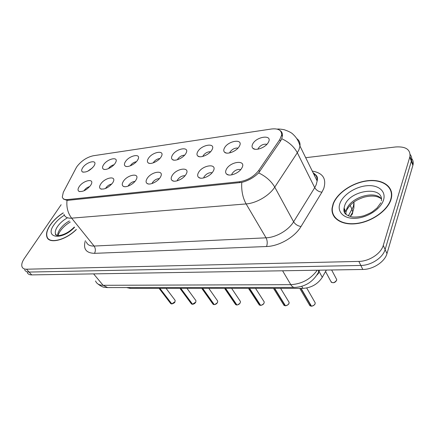 <?xml version="1.0" encoding="UTF-8"?>
<svg xmlns="http://www.w3.org/2000/svg" width="435" height="435" viewBox="0 0 435 435"><rect width="100%" height="100%" fill="white"/><g stroke="black" fill="none" stroke-linecap="round" stroke-linejoin="round"><path stroke-width="0.65" d="M112.73 182.776C108.658 187.681 104.607 189.714 100.577 188.872C99.245 187.98 99.267 186.419 100.643 184.195C104.601 177.681 116.444 175.278 113.312 181.716L112.73 182.776M111.795 184.032C109.457 184.456 107.505 185.723 105.928 187.838L105.564 188.507M135.938 180.063C133.474 184.342 125.797 188.078 123.252 186.256C121.92 185.321 121.914 183.749 123.225 181.553C127.237 174.669 139.967 172.434 136.324 179.356L135.938 180.063M134.986 181.368C132.452 181.656 130.326 182.961 128.602 185.294L128.2 186.098M160.363 177.203C157.927 181.672 149.754 185.527 147.101 183.488C145.779 182.51 145.741 180.938 146.976 178.769C151.048 171.482 164.762 169.465 160.537 176.898L160.363 177.203M159.368 178.606C156.643 178.72 154.333 180.057 152.451 182.618L152.032 183.543M186.12 174.19L186.039 174.332C183.532 178.97 174.941 182.814 172.211 180.552C170.911 179.53 170.846 177.964 171.999 175.843C176.061 168.193 190.775 166.333 186.12 174.19M185.054 175.724C182.118 175.637 179.628 176.991 177.572 179.796L177.154 180.824M213.308 171.009L212.938 171.64C210.121 176.349 201.41 179.867 198.681 177.436C197.425 176.376 197.327 174.816 198.398 172.755C202.308 164.925 217.837 162.967 213.308 171.009M212.144 172.717C208.996 172.391 206.304 173.761 204.069 176.822L203.667 177.942M242.056 167.644L241.354 168.807C238.211 173.57 229.343 176.74 226.635 174.12C225.422 173.027 225.308 171.482 226.287 169.492C230.023 161.477 246.438 159.406 242.056 167.644M240.762 169.579C237.396 168.976 234.498 170.346 232.062 173.679L231.686 174.875M90.659 185.359C86.69 190.073 82.802 192.069 78.985 191.356C77.658 190.503 77.718 188.953 79.154 186.707C83.052 180.536 94.107 178.007 91.404 183.983L90.659 185.359M89.708 186.593C87.565 187.132 85.782 188.355 84.352 190.264L84.047 190.775M115.21 163.207C112.785 167.165 105.574 170.716 103.351 169.074C102.198 168.242 102.258 166.828 103.53 164.821C107.287 158.753 118.646 156.176 115.808 162.119L115.21 163.207M113.997 164.74C111.811 165.284 110.017 166.496 108.619 168.372L108.462 168.622M137.607 160.113C135.193 164.223 127.564 167.888 125.242 166.067C124.1 165.202 124.133 163.783 125.34 161.804C129.141 155.415 141.31 152.946 138.042 159.319L137.607 160.113M136.4 161.673C134.013 162.114 132.055 163.37 130.516 165.447L130.299 165.827M161.135 156.856C158.742 161.146 150.635 164.919 148.232 162.897C147.101 161.994 147.106 160.575 148.248 158.639C152.087 151.902 165.153 149.575 161.39 156.404L161.135 156.856M159.906 158.487C157.323 158.791 155.192 160.085 153.511 162.375L153.245 162.875M185.892 153.43C183.532 157.91 174.881 161.804 172.385 159.547C171.281 158.617 171.259 157.204 172.331 155.306C176.197 148.188 190.269 146.051 185.935 153.354L185.892 153.43M184.614 155.165C181.825 155.311 179.514 156.638 177.681 159.145L177.393 159.743M211.97 149.825L211.78 150.157C209.197 154.746 200.312 158.443 197.8 156.007C196.729 155.045 196.691 153.642 197.68 151.799C201.443 144.48 216.331 142.294 211.97 149.825M210.611 151.701C207.615 151.663 205.119 153.011 203.123 155.746L202.824 156.426M239.484 146.019L239.022 146.796C236.14 151.472 227.075 154.865 224.585 152.25C223.557 151.26 223.498 149.879 224.4 148.107C228.005 140.625 243.709 138.314 239.484 146.019M238.016 148.079C234.802 147.824 232.105 149.183 229.941 152.163L229.647 152.908M268.553 142L267.791 143.256C264.578 148.003 255.301 151.075 252.844 148.264C251.87 147.258 251.794 145.904 252.61 144.202C256.03 136.552 272.62 134.116 268.553 142M266.943 144.284C263.496 143.778 260.598 145.143 258.249 148.384L257.966 149.172M93.873 166.159C89.92 170.732 86.119 172.657 82.465 171.934C81.318 171.134 81.405 169.726 82.732 167.698C86.44 161.923 97.081 159.264 94.612 164.8L93.873 166.159M92.617 167.698L87.674 171.254M76.092 167.992L77.066 166.398C81.524 160.743 86.924 157.198 93.253 155.763L271.445 129.005C278.335 128.249 281.744 130.244 281.673 134.991L279.721 139.678L258.836 170.302C253.937 176.643 247.466 180.454 239.429 181.748L67.49 199.562C64.554 199.806 62.825 198.964 62.292 197.033L63.292 192.319L76.092 167.992M326.359 270.064L322.281 277.302C317.778 284.147 311.329 287.839 302.934 288.378L130.217 288.378L126.601 287.568M63.211 212.867C57.773 216.325 53.407 220.42 50.107 225.14C46.942 229.881 45.876 233.834 46.909 236.993C49.014 244.318 65.473 240.365 76.359 229.555M333.101 203.836L332.074 208.066C330.828 218.294 341.633 225.624 356.787 223.617C371.909 221.736 387.754 210.54 391.016 199.475L391.446 197.778C393.789 186.365 382.283 178.823 367.423 180.715C352.589 182.466 337.158 192.857 333.101 203.836M333.993 215.918L334.249 216.891M279.971 130.451C281.739 131.544 282.56 133.289 282.435 135.693L281.755 138.738L280.7 140.788L258.656 172.896C253.909 177.551 248.282 180.715 241.768 182.401L67.98 200.328L67.012 200.356L63.412 199.051M333.444 215.591L333.346 214.672M27.274 272.62C27.992 274.142 29.466 274.904 31.706 274.898L362.801 269.466C373.067 269.499 384.817 261.799 386.96 253.627L412.891 165.349L411.341 161.249L411.526 160.537C411.999 158.204 411.543 156.192 410.161 154.501C411.543 156.192 411.999 158.204 411.526 160.537L385.122 249.538L411.341 161.249L409.786 157.111L409.971 156.399C410.477 149.471 405.708 146.329 395.654 146.965L305.696 157.698M362.801 269.466L360.838 265.453C371.137 265.453 382.947 257.71 385.122 249.538C382.947 257.71 371.137 265.453 360.838 265.453L29.123 272.065L360.838 265.453L358.853 261.402C369.19 261.364 381.06 253.583 383.262 245.405L409.786 157.111M24.697 269.803C25.404 271.326 26.878 272.076 29.123 272.065C26.878 272.076 25.404 271.326 24.697 269.803M48.742 239.413L48.666 239.054M61.15 204.716L24.284 258.553C21.995 261.984 21.266 264.79 22.103 266.97C22.805 268.482 24.273 269.232 26.513 269.211L358.853 261.402M391.429 191.786L390.853 190.938M412.891 165.349L413.071 164.637C413.533 162.309 413.081 160.297 411.711 158.606M159.107 288.378L170.362 303.108L171.559 303.924L159.689 288.378M171.82 303.924L159.884 288.378M63.26 212.965C57.866 216.391 53.538 220.447 50.264 225.129C47.132 229.821 46.083 233.725 47.105 236.857C49.182 244.117 65.511 240.18 76.288 229.462M49.318 239.516L49.476 239.87M179.981 288.378L191.014 303.342L192.319 304.261L180.617 288.378M192.585 304.261L180.819 288.378M201.791 288.378L212.574 303.581L213.987 304.614L202.492 288.378M214.265 304.614L202.705 288.378M224.607 288.378L235.101 303.815L236.64 304.978L225.373 288.378M236.928 304.978L225.596 288.378M391.62 192.792L391.114 191.9M390.701 199.496L391.13 197.805C393.441 186.517 382.06 179.051 367.352 180.927C352.671 182.662 337.397 192.944 333.384 203.814L332.373 207.99C331.133 218.12 341.828 225.373 356.825 223.389C371.789 221.524 387.471 210.448 390.701 199.496M334.531 216.739L334.863 217.685M248.494 288.378L258.662 304.054L260.342 305.359L249.337 288.378M260.63 305.365L249.57 288.378M273.523 288.378L283.332 304.288L285.159 305.762L274.458 288.378M285.458 305.767L274.702 288.378M299.786 288.378L309.193 304.522L311.177 306.186L300.824 288.378M311.487 306.186L301.08 288.378M67.49 199.562L68.088 200.317M239.429 181.748L239.968 182.673M258.836 170.302L259.63 171.743M279.721 139.678L280.466 141.136M129.565 287.562L130.217 288.378M301.743 286.312L302.934 288.378M319.018 271.32L322.281 277.302M312.292 171.102C322.884 172.923 326.701 178.736 323.743 188.54L321.922 192.194L301.025 226.515C294.81 237.124 279.058 246.232 266.546 246.52L94.498 253.339C86.01 253.072 82.965 248.853 85.363 240.68M281.755 138.738C288.922 142.076 294.109 146.747 297.317 152.745L314.722 187.648L316.201 184.744L317.148 180.971C317.392 177.377 316.044 174.636 313.097 172.738M296.784 138.618C299.253 140.38 300.319 142.87 299.981 146.095L298.916 149.836L297.317 152.745L274.751 187.132C269.357 195.63 256.34 203.248 246.128 203.928L71.639 218.152C67.855 213.134 66.316 207.201 67.012 200.356M314.141 174.865L315.87 175.147M241.768 182.401C241.284 190.617 242.735 197.789 246.128 203.928L266.051 237.82C276.056 237.499 288.579 230.235 293.609 221.801L314.722 187.648C316.316 190.264 318.719 191.781 321.922 192.194M258.656 172.896C265.948 176.452 271.315 181.194 274.751 187.132L293.609 221.801C295.316 224.411 297.785 225.982 301.025 226.515M86.315 241.855C87.288 244.764 89.876 246.166 94.08 246.052L71.639 218.152C67.409 218.408 64.864 217.125 64.016 214.308M26.513 269.211L31.706 274.898M383.262 245.405L386.96 253.627M94.498 253.339C95.76 250.805 95.618 248.374 94.08 246.052L266.051 237.82C267.416 240.615 267.585 243.513 266.546 246.52M348.332 215.896L353.351 206.549L354.068 201.96M350.126 205.32L352.035 209.404L352.714 212.111C352.703 213.71 352.013 214.928 350.637 215.76M95.559 280.956C96.668 283.789 99.185 285.24 103.117 285.306L93.601 273.881M107.668 287.584L103.117 285.306L290.803 284.664L282.592 270.782M294.669 287.415L294.348 287.421C293.043 287.323 291.858 286.404 290.803 284.664C301.857 283.984 310.677 279.167 317.262 270.211M318.458 270.195L318.654 273.093L317.104 274.898M171.749 303.929L174.957 301.76L175.153 300.373L174.701 299.775M174.924 301.83L172.276 303.858M69.377 220.931C65.386 223.193 62.205 226.042 59.823 229.479C58.312 231.779 57.589 233.823 57.665 235.612M67.055 218.06C63.048 220.327 59.851 223.182 57.458 226.624C55.528 229.555 54.875 232.002 55.506 233.959L56.327 235.237M64.369 215.238C60.03 217.902 56.55 221.105 53.94 224.851C44.142 238.184 61.846 240.87 74.537 227.304M192.515 304.266L195.793 302.053L195.978 300.715L195.478 300.036M195.658 302.298L193.113 304.185M214.199 304.614C215.684 304.451 216.799 303.701 217.543 302.352L217.717 301.08L217.174 300.308M217.288 302.803L214.885 304.516M236.863 304.984C238.407 304.815 239.549 304.043 240.278 302.668L240.446 301.477L239.848 300.59M239.87 303.358L237.657 304.859M344.661 209.246L343.933 211.078M381.424 198.947C374.742 189.818 350.066 197.582 346.532 209.605L345.961 211.975L346.004 214.46M345.205 210.393L344.351 212.345M381.441 200.823C383.545 185.076 349.218 190.166 344.672 205.69L344.096 208.06C343.808 210.518 344.438 212.65 345.983 214.444M383.518 200.04C386.367 191.144 378.249 184.625 366.776 185.734C355.335 186.713 343.036 194.788 339.969 203.319C336.733 211.856 343.813 219.055 355.672 218.299C367.493 217.669 380.837 208.92 383.518 200.04M325.549 271.505L330.692 281.081C332.253 283.451 334.227 283.19 336.614 280.309L336.728 279.602L336.059 278.34M336.222 278.65L336.636 279.428M335.423 281.858L334.009 282.581M260.57 305.365C262.18 305.196 263.349 304.408 264.061 302.999L264.219 301.901L263.572 300.895M263.789 301.232L264.083 301.689M263.447 303.967L261.517 305.201M285.398 305.767C287.084 305.593 288.274 304.788 288.976 303.342L289.117 302.352L288.421 301.21M288.617 301.531L289.003 302.162M288.057 304.647L286.573 305.539M311.427 306.191C313.189 306.012 314.407 305.185 315.087 303.706L315.217 302.842L314.478 301.553M314.657 301.863L315.114 302.668M313.591 305.49L313.08 305.778M101.54 189.192L100.577 188.872M124.372 186.642L123.252 186.256M148.406 183.956L147.101 183.488M173.734 181.129L172.211 180.552M200.459 178.138L198.681 177.436M228.701 174.979L226.635 174.12M79.812 191.617L78.985 191.356M104.269 169.4L103.351 169.074M126.302 166.458L125.242 166.067M149.444 163.364L148.232 162.897M173.782 160.107L172.385 159.547M199.409 156.676L197.8 156.007M226.428 153.06L224.585 152.25M254.953 149.232L252.844 148.264M83.264 172.206L82.465 171.934M281.673 134.991L282.364 136.356M313.564 173.69C316.93 174.979 318.126 177.404 317.148 180.971L299.981 146.095C298.834 141.391 296.539 137.487 293.108 134.393C291.787 132.838 288.758 131.261 284.017 129.657C280.515 129.081 278.248 128.901 277.204 129.13M409.971 156.399L413.071 164.637M353.53 202.351L354.036 203.45L353.867 208.115L352.714 212.111L350.191 216.548M319.671 270.173L318.801 271.701C313.439 281.695 305.288 286.937 294.348 287.421L107.314 287.584L104.351 287.279C102.655 287.122 100.469 285.98 97.788 283.865M170.689 303.603L171.591 303.945M166.094 288.378L175.153 300.373L174.968 301.792C174.962 302.564 173.902 303.282 171.787 303.951M70.269 222.035C66.055 224.536 62.754 227.483 60.367 230.876C58.975 233.04 58.203 234.628 58.051 235.639M56.719 235.406L55.506 233.959C55.316 234.873 56.267 235.438 58.361 235.65C63.896 235.025 69.214 232.154 74.32 227.037M191.367 303.907L192.352 304.282M186.99 288.378L195.978 300.715L195.804 302.08C195.097 303.358 194.01 304.098 192.547 304.282M212.96 304.223L214.02 304.63M208.827 288.378L217.717 301.08L217.554 302.379C216.869 303.684 215.765 304.435 214.232 304.636M235.514 304.549L236.673 305M231.659 288.378L240.446 301.477L240.289 302.695C239.647 303.983 238.516 304.75 236.89 305.006M344.705 209.338L343.949 211.165M381.397 198.915C377.575 195.837 371.8 195.255 364.073 197.169C356.841 199.654 351.404 202.395 346.69 210.061L345.961 211.975L344.096 208.06C343.666 210.127 343.922 211.84 344.852 213.204C345.798 214.618 348.245 215.874 352.203 216.962C356.02 217.244 359.941 216.837 363.959 215.733C368.347 213.982 371.196 212.628 372.501 211.666L377.031 208.006L380.881 202.77M391.337 198.289L391.13 197.805M331.639 269.977L336.728 279.602L336.619 280.319C335.216 282.69 333.395 283.294 331.144 282.136M259.108 304.886L260.369 305.386M255.568 288.378L264.219 301.901L264.072 303.021C263.653 303.429 264.203 304.397 260.598 305.386M283.799 305.234L285.186 305.783M280.629 288.378L289.117 302.352L288.981 303.364C288.965 304.228 287.785 305.038 285.425 305.789M309.682 305.593L311.204 306.207M306.708 288.003L315.217 302.842L315.098 303.722C314.967 304.728 313.755 305.555 311.46 306.213"/></g></svg>
